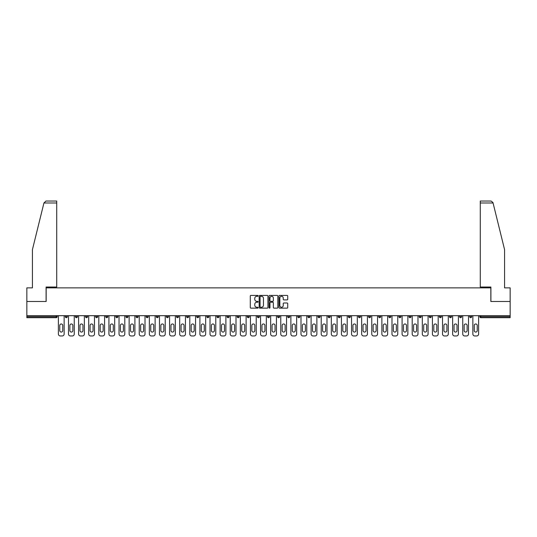 <?xml version="1.0" encoding="UTF-8"?>
<svg xmlns="http://www.w3.org/2000/svg" width="537" height="537" viewBox="0 0 537 537"><rect width="100%" height="100%" fill="white"/><g stroke="black" fill="none" stroke-linecap="round" stroke-linejoin="round"><path stroke-width="0.81" d="M258.129 295.86A0.443 0.443 0 0 0 257.686 295.417L250.927 295.417A0.638 0.638 0 0 0 250.289 296.055L250.289 307.5A0.638 0.638 0 0 0 250.927 308.137L257.686 308.137A0.443 0.443 0 0 0 258.129 307.694A0.443 0.443 0 0 0 257.686 307.245L256.814 307.245A2.034 2.034 0 0 1 254.78 305.211L254.78 304.257A2.034 2.034 0 0 1 256.814 302.224L257.686 302.224A0.443 0.443 0 0 0 258.129 301.774A0.443 0.443 0 0 0 257.686 301.331L256.814 301.331A2.034 2.034 0 0 1 254.78 299.297L254.78 298.344A2.034 2.034 0 0 1 256.814 296.303L257.686 296.303A0.443 0.443 0 0 0 258.129 295.86M287.087 299.901A0.638 0.638 0 0 0 287.725 299.263L287.725 296.055A0.638 0.638 0 0 0 287.087 295.417L279.582 295.417A0.638 0.638 0 0 0 278.945 296.055L278.945 307.5A0.638 0.638 0 0 0 279.582 308.137L287.087 308.137A0.638 0.638 0 0 0 287.725 307.5L287.725 303.62A0.638 0.638 0 0 0 287.087 302.982L283.878 302.982A0.638 0.638 0 0 0 283.241 303.62L283.241 305.546A1.698 1.698 0 0 1 281.542 307.245A1.698 1.698 0 0 1 279.837 305.546L279.837 298.008A1.698 1.698 0 0 1 281.542 296.303A1.698 1.698 0 0 1 283.241 298.008L283.241 299.263A0.638 0.638 0 0 0 283.878 299.901L287.087 299.901M43.933 202.986L45.934 201.039L56.727 201.039L56.727 202.986L43.933 202.986L32.421 249.645L32.421 287.879L26.85 287.879L26.85 301.485L46.162 301.485L46.162 287.879L490.838 287.879L490.838 301.485L510.15 301.485L510.15 315.675L26.85 315.675L26.85 316.716L56.204 316.716L56.204 315.675M26.85 301.485L26.85 315.675M267.943 296.055A0.638 0.638 0 0 0 267.305 295.417L259.801 295.417A0.638 0.638 0 0 0 259.163 296.055L259.163 307.5A0.638 0.638 0 0 0 259.801 308.137L267.305 308.137A0.638 0.638 0 0 0 267.943 307.5L267.943 296.055M269.695 295.417L277.199 295.417A0.638 0.638 0 0 1 277.837 296.055L277.837 307.5A0.638 0.638 0 0 1 277.199 308.137L273.984 308.137A0.638 0.638 0 0 1 273.353 307.5L273.353 302.855A0.638 0.638 0 0 0 272.715 302.224L270.581 302.224A0.638 0.638 0 0 0 269.95 302.855L269.95 307.694A0.443 0.443 0 0 1 269.5 308.137A0.443 0.443 0 0 1 269.057 307.694L269.057 296.055A0.638 0.638 0 0 1 269.695 295.417M57.177 315.675L57.177 316.716A0.973 0.973 0 0 1 56.204 317.682L26.85 317.682L26.85 316.716M510.15 315.675L510.15 317.682L480.796 317.682A0.973 0.973 0 0 1 479.823 316.716L479.823 315.675M65.346 315.675L65.346 316.716L65.346 315.675M56.204 317.682A0.973 0.973 0 0 0 57.177 316.716A0.973 0.973 0 0 1 56.204 317.682L56.204 316.716L57.177 316.716M66.313 317.682A0.973 0.973 0 0 1 65.346 316.716A0.973 0.973 0 0 0 66.313 317.682A0.973 0.973 0 0 0 67.286 316.716L67.286 315.675L67.286 316.716A0.973 0.973 0 0 1 66.313 317.682A0.973 0.973 0 0 1 65.346 316.716L67.286 316.716A0.973 0.973 0 0 1 66.313 317.682M75.455 315.675L75.455 316.716L75.455 315.675M77.395 315.675L77.395 316.716A0.973 0.973 0 0 1 76.422 317.682A0.973 0.973 0 0 1 75.455 316.716A0.973 0.973 0 0 0 76.422 317.682A0.973 0.973 0 0 0 77.395 316.716A0.973 0.973 0 0 1 76.422 317.682A0.973 0.973 0 0 1 75.455 316.716L77.395 316.716M85.564 315.675L85.564 316.716L85.564 315.675M87.504 315.675L87.504 316.716L87.504 315.675M95.673 316.716A0.973 0.973 0 0 0 96.64 317.682A0.973 0.973 0 0 0 97.613 316.716A0.973 0.973 0 0 1 96.64 317.682A0.973 0.973 0 0 0 97.613 316.716L97.613 315.675L97.613 316.716L95.673 316.716A0.973 0.973 0 0 0 96.64 317.682A0.973 0.973 0 0 1 95.673 316.716L95.673 315.675M105.782 315.675L105.782 316.716L105.782 315.675M107.722 315.675L107.722 316.716L107.722 315.675M117.831 315.675L117.831 316.716A0.973 0.973 0 0 1 116.858 317.682A0.973 0.973 0 0 1 115.891 316.716L115.891 315.675M126.974 317.682A0.973 0.973 0 0 0 127.94 316.716L127.94 315.675L127.94 316.716A0.973 0.973 0 0 1 126.974 317.682A0.973 0.973 0 0 1 126 316.716L126 315.675M136.109 315.675L136.109 316.716L136.109 315.675M138.049 315.675L138.049 316.716A0.973 0.973 0 0 1 137.083 317.682A0.973 0.973 0 0 1 136.109 316.716L138.049 316.716A0.973 0.973 0 0 1 137.083 317.682M148.158 315.675L148.158 316.716A0.973 0.973 0 0 1 147.192 317.682A0.973 0.973 0 0 1 146.218 316.716L146.218 315.675M157.301 317.682A0.973 0.973 0 0 0 158.267 316.716L158.267 315.675L158.267 316.716A0.973 0.973 0 0 1 157.301 317.682A0.973 0.973 0 0 1 156.327 316.716L156.327 315.675M168.376 315.675L168.376 316.716A0.973 0.973 0 0 1 167.41 317.682A0.973 0.973 0 0 1 166.436 316.716L166.436 315.675M176.545 315.675L176.545 316.716L176.545 315.675M178.492 315.675L178.492 316.716A0.973 0.973 0 0 1 177.519 317.682A0.973 0.973 0 0 1 176.545 316.716L178.492 316.716A0.973 0.973 0 0 1 177.519 317.682M188.601 315.675L188.601 316.716L186.654 316.716A0.973 0.973 0 0 0 187.628 317.682A0.973 0.973 0 0 1 186.654 316.716L186.654 315.675M197.737 317.682A0.973 0.973 0 0 0 198.71 316.716L198.71 315.675L198.71 316.716A0.973 0.973 0 0 1 197.737 317.682A0.973 0.973 0 0 1 196.764 316.716L196.764 315.675M208.819 315.675L208.819 316.716A0.973 0.973 0 0 1 207.846 317.682A0.973 0.973 0 0 1 206.873 316.716L206.873 315.675M216.982 315.675L216.982 316.716L216.982 315.675M218.928 315.675L218.928 316.716A0.973 0.973 0 0 1 217.955 317.682A0.973 0.973 0 0 1 216.982 316.716L218.928 316.716A0.973 0.973 0 0 1 217.955 317.682M229.037 315.675L229.037 316.716A0.973 0.973 0 0 1 228.064 317.682A0.973 0.973 0 0 1 227.091 316.716L227.091 315.675M237.2 316.716L239.146 316.716A0.973 0.973 0 0 1 238.173 317.682A0.973 0.973 0 0 0 239.146 316.716L239.146 315.675L239.146 316.716A0.973 0.973 0 0 1 238.173 317.682A0.973 0.973 0 0 1 237.2 316.716L237.2 315.675M249.255 315.675L249.255 316.716A0.973 0.973 0 0 1 248.282 317.682A0.973 0.973 0 0 1 247.309 316.716L247.309 315.675M257.418 315.675L257.418 316.716L257.418 315.675M259.364 315.675L259.364 316.716L259.364 315.675M267.527 315.675L267.527 316.716L267.527 315.675M269.473 315.675L269.473 316.716A0.973 0.973 0 0 1 268.5 317.682A0.973 0.973 0 0 1 267.527 316.716L269.473 316.716A0.973 0.973 0 0 1 268.5 317.682M277.636 315.675L277.636 316.716L277.636 315.675M279.582 315.675L279.582 316.716L279.582 315.675M287.745 315.675L287.745 316.716L287.745 315.675M289.691 315.675L289.691 316.716A0.973 0.973 0 0 1 288.718 317.682A0.973 0.973 0 0 1 287.745 316.716A0.973 0.973 0 0 0 288.718 317.682A0.973 0.973 0 0 0 289.691 316.716A0.973 0.973 0 0 1 288.718 317.682A0.973 0.973 0 0 1 287.745 316.716L289.691 316.716M299.8 315.675L299.8 316.716A0.973 0.973 0 0 1 298.827 317.682A0.973 0.973 0 0 1 297.854 316.716L297.854 315.675M309.909 315.675L309.909 316.716L307.963 316.716A0.973 0.973 0 0 0 308.936 317.682A0.973 0.973 0 0 1 307.963 316.716L307.963 315.675M320.018 315.675L320.018 316.716A0.973 0.973 0 0 1 319.045 317.682A0.973 0.973 0 0 1 318.072 316.716L318.072 315.675M328.181 315.675L328.181 316.716L328.181 315.675M330.127 315.675L330.127 316.716A0.973 0.973 0 0 1 329.154 317.682A0.973 0.973 0 0 1 328.181 316.716A0.973 0.973 0 0 0 329.154 317.682A0.973 0.973 0 0 1 328.181 316.716L330.127 316.716A0.973 0.973 0 0 1 329.154 317.682M340.236 315.675L340.236 316.716A0.973 0.973 0 0 1 339.263 317.682A0.973 0.973 0 0 1 338.29 316.716L338.29 315.675M350.346 315.675L350.346 316.716L348.399 316.716A0.973 0.973 0 0 0 349.372 317.682A0.973 0.973 0 0 1 348.399 316.716L348.399 315.675M360.455 315.675L360.455 316.716A0.973 0.973 0 0 1 359.481 317.682A0.973 0.973 0 0 1 358.508 316.716L358.508 315.675M370.564 315.675L370.564 316.716L368.624 316.716A0.973 0.973 0 0 0 369.59 317.682A0.973 0.973 0 0 1 368.624 316.716L368.624 315.675M380.673 315.675L380.673 316.716A0.973 0.973 0 0 1 379.699 317.682A0.973 0.973 0 0 1 378.733 316.716L378.733 315.675M390.782 315.675L390.782 316.716L388.842 316.716A0.973 0.973 0 0 0 389.808 317.682A0.973 0.973 0 0 1 388.842 316.716L388.842 315.675M400.891 315.675L400.891 316.716A0.973 0.973 0 0 1 399.917 317.682A0.973 0.973 0 0 1 398.951 316.716L398.951 315.675M411 315.675L411 316.716L409.06 316.716A0.973 0.973 0 0 0 410.026 317.682A0.973 0.973 0 0 1 409.06 316.716L409.06 315.675M421.109 315.675L421.109 316.716L419.169 316.716A0.973 0.973 0 0 0 420.142 317.682A0.973 0.973 0 0 1 419.169 316.716L419.169 315.675M431.218 315.675L431.218 316.716L429.278 316.716A0.973 0.973 0 0 0 430.251 317.682A0.973 0.973 0 0 1 429.278 316.716L429.278 315.675M441.327 315.675L441.327 316.716A0.973 0.973 0 0 1 440.36 317.682A0.973 0.973 0 0 1 439.387 316.716L439.387 315.675M451.436 315.675L451.436 316.716A0.973 0.973 0 0 1 450.469 317.682A0.973 0.973 0 0 1 449.496 316.716L449.496 315.675M461.545 315.675L461.545 316.716A0.973 0.973 0 0 1 460.578 317.682A0.973 0.973 0 0 1 459.605 316.716L459.605 315.675M471.654 315.675L471.654 316.716L469.714 316.716A0.973 0.973 0 0 0 470.687 317.682A0.973 0.973 0 0 1 469.714 316.716L469.714 315.675M86.531 317.682A0.973 0.973 0 0 1 85.564 316.716A0.973 0.973 0 0 0 86.531 317.682A0.973 0.973 0 0 0 87.504 316.716A0.973 0.973 0 0 1 86.531 317.682A0.973 0.973 0 0 1 85.564 316.716L87.504 316.716A0.973 0.973 0 0 1 86.531 317.682M106.749 317.682A0.973 0.973 0 0 1 105.782 316.716A0.973 0.973 0 0 0 106.749 317.682A0.973 0.973 0 0 0 107.722 316.716A0.973 0.973 0 0 1 106.749 317.682A0.973 0.973 0 0 1 105.782 316.716L107.722 316.716A0.973 0.973 0 0 1 106.749 317.682M187.628 317.682A0.973 0.973 0 0 0 188.601 316.716A0.973 0.973 0 0 1 187.628 317.682A0.973 0.973 0 0 1 186.654 316.716M258.391 317.682A0.973 0.973 0 0 1 257.418 316.716L259.364 316.716A0.973 0.973 0 0 1 258.391 317.682A0.973 0.973 0 0 0 259.364 316.716A0.973 0.973 0 0 1 258.391 317.682M278.609 317.682A0.973 0.973 0 0 1 277.636 316.716A0.973 0.973 0 0 0 278.609 317.682A0.973 0.973 0 0 0 279.582 316.716A0.973 0.973 0 0 1 278.609 317.682A0.973 0.973 0 0 1 277.636 316.716L279.582 316.716M308.936 317.682A0.973 0.973 0 0 0 309.909 316.716A0.973 0.973 0 0 1 308.936 317.682A0.973 0.973 0 0 1 307.963 316.716M349.372 317.682A0.973 0.973 0 0 0 350.346 316.716A0.973 0.973 0 0 1 349.372 317.682A0.973 0.973 0 0 1 348.399 316.716M370.564 316.716A0.973 0.973 0 0 1 369.59 317.682A0.973 0.973 0 0 0 370.564 316.716A0.973 0.973 0 0 1 369.59 317.682A0.973 0.973 0 0 1 368.624 316.716M389.808 317.682A0.973 0.973 0 0 0 390.782 316.716A0.973 0.973 0 0 1 389.808 317.682A0.973 0.973 0 0 1 388.842 316.716M399.917 317.682A0.973 0.973 0 0 0 400.891 316.716A0.973 0.973 0 0 1 399.917 317.682M410.026 317.682A0.973 0.973 0 0 0 411 316.716A0.973 0.973 0 0 1 410.026 317.682A0.973 0.973 0 0 1 409.06 316.716M420.142 317.682A0.973 0.973 0 0 0 421.109 316.716A0.973 0.973 0 0 1 420.142 317.682A0.973 0.973 0 0 1 419.169 316.716M430.251 317.682A0.973 0.973 0 0 0 431.218 316.716A0.973 0.973 0 0 1 430.251 317.682A0.973 0.973 0 0 1 429.278 316.716M460.578 317.682A0.973 0.973 0 0 0 461.545 316.716A0.973 0.973 0 0 1 460.578 317.682M471.654 316.716A0.973 0.973 0 0 1 470.687 317.682A0.973 0.973 0 0 0 471.654 316.716A0.973 0.973 0 0 1 470.687 317.682A0.973 0.973 0 0 1 469.714 316.716M260.499 296.303A0.443 0.443 0 0 0 260.056 296.753L260.056 306.802A0.443 0.443 0 0 0 260.499 307.245L261.425 307.245A2.034 2.034 0 0 0 263.459 305.211L263.459 298.344A2.034 2.034 0 0 0 261.425 296.303L260.499 296.303M273.353 298.042A1.698 1.698 0 0 0 271.648 296.337A1.698 1.698 0 0 0 269.95 298.042L269.95 300.693A0.638 0.638 0 0 0 270.581 301.331L272.715 301.331A0.638 0.638 0 0 0 273.353 300.693L273.353 298.042M62.748 325.462A1.49 1.49 0 0 0 61.258 323.972A1.49 1.49 0 0 0 59.768 325.462A1.49 1.49 0 0 1 61.258 323.972A1.49 1.49 0 0 1 62.748 325.462L62.748 330.584A1.49 1.49 0 0 1 61.258 332.074A1.49 1.49 0 0 1 59.768 330.584A1.49 1.49 0 0 0 61.258 332.074A1.49 1.49 0 0 0 62.748 330.584M58.379 315.675L58.379 334.014L58.379 315.675M60.319 335.961L62.198 335.961L60.319 335.961A1.947 1.947 0 0 1 58.379 334.014M64.145 315.675L64.145 334.014L64.145 315.675M59.768 330.584L59.768 325.462M62.198 335.961A1.947 1.947 0 0 0 64.145 334.014M46.095 301.485L46.095 287.033L56.727 287.033L56.727 202.986M510.15 301.485L510.15 287.879L504.579 287.879L504.579 249.645L492.953 202.516L491.066 201.039L480.273 201.039L491.066 201.039M490.905 301.485L490.905 287.033L480.273 287.033L480.273 201.039M72.857 325.462A1.49 1.49 0 0 0 71.367 323.972A1.49 1.49 0 0 0 69.877 325.462A1.49 1.49 0 0 1 71.367 323.972A1.49 1.49 0 0 1 72.857 325.462L72.857 330.584A1.49 1.49 0 0 1 71.367 332.074A1.49 1.49 0 0 1 69.877 330.584A1.49 1.49 0 0 0 71.367 332.074A1.49 1.49 0 0 0 72.857 330.584M68.488 315.675L68.488 334.014L68.488 315.675M70.428 335.961L72.307 335.961L70.428 335.961A1.947 1.947 0 0 1 68.488 334.014M74.254 315.675L74.254 334.014L74.254 315.675M82.966 325.462A1.49 1.49 0 0 0 81.476 323.972A1.49 1.49 0 0 0 79.986 325.462A1.49 1.49 0 0 1 81.476 323.972A1.49 1.49 0 0 1 82.966 325.462L82.966 330.584A1.49 1.49 0 0 1 81.476 332.074A1.49 1.49 0 0 1 79.986 330.584A1.49 1.49 0 0 0 81.476 332.074A1.49 1.49 0 0 0 82.966 330.584M78.597 315.675L78.597 334.014L78.597 315.675M80.537 335.961L82.416 335.961L80.537 335.961A1.947 1.947 0 0 1 78.597 334.014M84.363 315.675L84.363 334.014L84.363 315.675M93.076 325.462A1.49 1.49 0 0 0 91.585 323.972A1.49 1.49 0 0 0 90.095 325.462A1.49 1.49 0 0 1 91.585 323.972A1.49 1.49 0 0 1 93.076 325.462L93.076 330.584A1.49 1.49 0 0 1 91.585 332.074A1.49 1.49 0 0 1 90.095 330.584A1.49 1.49 0 0 0 91.585 332.074A1.49 1.49 0 0 0 93.076 330.584M88.706 315.675L88.706 334.014L88.706 315.675M90.646 335.961L92.525 335.961L90.646 335.961A1.947 1.947 0 0 1 88.706 334.014M94.472 315.675L94.472 334.014L94.472 315.675M103.185 325.462A1.49 1.49 0 0 0 101.694 323.972A1.49 1.49 0 0 0 100.204 325.462A1.49 1.49 0 0 1 101.694 323.972A1.49 1.49 0 0 1 103.185 325.462L103.185 330.584A1.49 1.49 0 0 1 101.694 332.074A1.49 1.49 0 0 1 100.204 330.584A1.49 1.49 0 0 0 101.694 332.074A1.49 1.49 0 0 0 103.185 330.584M98.815 315.675L98.815 334.014L98.815 315.675M100.755 335.961L102.634 335.961L100.755 335.961A1.947 1.947 0 0 1 98.815 334.014M104.581 315.675L104.581 334.014L104.581 315.675M113.3 325.462A1.49 1.49 0 0 0 111.803 323.972A1.49 1.49 0 0 0 110.313 325.462A1.49 1.49 0 0 1 111.803 323.972A1.49 1.49 0 0 1 113.3 325.462L113.3 330.584A1.49 1.49 0 0 1 111.803 332.074A1.49 1.49 0 0 1 110.313 330.584A1.49 1.49 0 0 0 111.803 332.074A1.49 1.49 0 0 0 113.3 330.584M108.924 315.675L108.924 334.014L108.924 315.675M110.864 335.961L112.743 335.961L110.864 335.961A1.947 1.947 0 0 1 108.924 334.014M114.69 315.675L114.69 334.014L114.69 315.675M69.877 330.584L69.877 325.462M72.307 335.961A1.947 1.947 0 0 0 74.254 334.014M79.986 330.584L79.986 325.462M82.416 335.961A1.947 1.947 0 0 0 84.363 334.014M90.095 330.584L90.095 325.462M92.525 335.961A1.947 1.947 0 0 0 94.472 334.014M100.204 330.584L100.204 325.462M102.634 335.961A1.947 1.947 0 0 0 104.581 334.014M110.313 330.584L110.313 325.462M112.743 335.961A1.947 1.947 0 0 0 114.69 334.014M123.409 325.462A1.49 1.49 0 0 0 121.919 323.972A1.49 1.49 0 0 0 120.422 325.462A1.49 1.49 0 0 1 121.919 323.972A1.49 1.49 0 0 1 123.409 325.462L123.409 330.584A1.49 1.49 0 0 1 121.919 332.074A1.49 1.49 0 0 1 120.422 330.584A1.49 1.49 0 0 0 121.919 332.074A1.49 1.49 0 0 0 123.409 330.584M119.033 315.675L119.033 334.014L119.033 315.675M120.979 335.961L122.852 335.961L120.979 335.961A1.947 1.947 0 0 1 119.033 334.014M124.799 315.675L124.799 334.014L124.799 315.675M120.422 330.584L120.422 325.462M122.852 335.961A1.947 1.947 0 0 0 124.799 334.014M133.518 325.462A1.49 1.49 0 0 0 132.028 323.972A1.49 1.49 0 0 0 130.538 325.462A1.49 1.49 0 0 1 132.028 323.972A1.49 1.49 0 0 1 133.518 325.462L133.518 330.584A1.49 1.49 0 0 1 132.028 332.074A1.49 1.49 0 0 1 130.538 330.584A1.49 1.49 0 0 0 132.028 332.074A1.49 1.49 0 0 0 133.518 330.584M129.142 315.675L129.142 334.014L129.142 315.675M131.088 335.961L132.968 335.961L131.088 335.961A1.947 1.947 0 0 1 129.142 334.014M134.908 315.675L134.908 334.014L134.908 315.675M130.538 330.584L130.538 325.462M132.968 335.961A1.947 1.947 0 0 0 134.908 334.014M143.627 325.462A1.49 1.49 0 0 0 142.137 323.972A1.49 1.49 0 0 0 140.647 325.462A1.49 1.49 0 0 1 142.137 323.972A1.49 1.49 0 0 1 143.627 325.462L143.627 330.584A1.49 1.49 0 0 1 142.137 332.074A1.49 1.49 0 0 1 140.647 330.584A1.49 1.49 0 0 0 142.137 332.074A1.49 1.49 0 0 0 143.627 330.584M139.251 315.675L139.251 334.014L139.251 315.675M141.197 335.961L143.077 335.961L141.197 335.961A1.947 1.947 0 0 1 139.251 334.014M145.017 315.675L145.017 334.014L145.017 315.675M140.647 330.584L140.647 325.462M143.077 335.961A1.947 1.947 0 0 0 145.017 334.014M153.736 325.462A1.49 1.49 0 0 0 152.246 323.972A1.49 1.49 0 0 0 150.756 325.462A1.49 1.49 0 0 1 152.246 323.972A1.49 1.49 0 0 1 153.736 325.462L153.736 330.584A1.49 1.49 0 0 1 152.246 332.074A1.49 1.49 0 0 1 150.756 330.584A1.49 1.49 0 0 0 152.246 332.074A1.49 1.49 0 0 0 153.736 330.584M149.36 315.675L149.36 334.014L149.36 315.675M151.306 335.961L153.186 335.961L151.306 335.961A1.947 1.947 0 0 1 149.36 334.014M155.126 315.675L155.126 334.014L155.126 315.675M150.756 330.584L150.756 325.462M153.186 335.961A1.947 1.947 0 0 0 155.126 334.014M163.845 325.462A1.49 1.49 0 0 0 162.355 323.972A1.49 1.49 0 0 0 160.865 325.462A1.49 1.49 0 0 1 162.355 323.972A1.49 1.49 0 0 1 163.845 325.462L163.845 330.584A1.49 1.49 0 0 1 162.355 332.074A1.49 1.49 0 0 1 160.865 330.584A1.49 1.49 0 0 0 162.355 332.074A1.49 1.49 0 0 0 163.845 330.584M159.469 315.675L159.469 334.014L159.469 315.675M161.415 335.961L163.295 335.961L161.415 335.961A1.947 1.947 0 0 1 159.469 334.014M165.235 315.675L165.235 334.014L165.235 315.675M160.865 330.584L160.865 325.462M163.295 335.961A1.947 1.947 0 0 0 165.235 334.014M173.954 325.462A1.49 1.49 0 0 0 172.464 323.972A1.49 1.49 0 0 0 170.974 325.462A1.49 1.49 0 0 1 172.464 323.972A1.49 1.49 0 0 1 173.954 325.462L173.954 330.584A1.49 1.49 0 0 1 172.464 332.074A1.49 1.49 0 0 1 170.974 330.584A1.49 1.49 0 0 0 172.464 332.074A1.49 1.49 0 0 0 173.954 330.584M169.578 315.675L169.578 334.014L169.578 315.675M171.525 335.961L173.404 335.961L171.525 335.961A1.947 1.947 0 0 1 169.578 334.014M175.344 315.675L175.344 334.014L175.344 315.675M170.974 330.584L170.974 325.462M173.404 335.961A1.947 1.947 0 0 0 175.344 334.014M184.063 325.462A1.49 1.49 0 0 0 182.573 323.972A1.49 1.49 0 0 0 181.083 325.462A1.49 1.49 0 0 1 182.573 323.972A1.49 1.49 0 0 1 184.063 325.462L184.063 330.584A1.49 1.49 0 0 1 182.573 332.074A1.49 1.49 0 0 1 181.083 330.584A1.49 1.49 0 0 0 182.573 332.074A1.49 1.49 0 0 0 184.063 330.584M179.687 315.675L179.687 334.014L179.687 315.675M181.634 335.961L183.513 335.961L181.634 335.961A1.947 1.947 0 0 1 179.687 334.014M185.453 315.675L185.453 334.014L185.453 315.675M181.083 330.584L181.083 325.462M183.513 335.961A1.947 1.947 0 0 0 185.453 334.014M194.172 325.462A1.49 1.49 0 0 0 192.682 323.972A1.49 1.49 0 0 0 191.192 325.462A1.49 1.49 0 0 1 192.682 323.972A1.49 1.49 0 0 1 194.172 325.462L194.172 330.584A1.49 1.49 0 0 1 192.682 332.074A1.49 1.49 0 0 1 191.192 330.584A1.49 1.49 0 0 0 192.682 332.074A1.49 1.49 0 0 0 194.172 330.584M189.796 315.675L189.796 334.014L189.796 315.675M191.743 335.961L193.622 335.961L191.743 335.961A1.947 1.947 0 0 1 189.796 334.014M195.562 315.675L195.562 334.014L195.562 315.675M191.192 330.584L191.192 325.462M193.622 335.961A1.947 1.947 0 0 0 195.562 334.014M204.282 325.462A1.49 1.49 0 0 0 202.791 323.972A1.49 1.49 0 0 0 201.301 325.462A1.49 1.49 0 0 1 202.791 323.972A1.49 1.49 0 0 1 204.282 325.462L204.282 330.584A1.49 1.49 0 0 1 202.791 332.074A1.49 1.49 0 0 1 201.301 330.584A1.49 1.49 0 0 0 202.791 332.074A1.49 1.49 0 0 0 204.282 330.584M199.905 315.675L199.905 334.014L199.905 315.675M201.852 335.961L203.731 335.961L201.852 335.961A1.947 1.947 0 0 1 199.905 334.014M205.671 315.675L205.671 334.014L205.671 315.675M201.301 330.584L201.301 325.462M203.731 335.961A1.947 1.947 0 0 0 205.671 334.014M214.391 325.462A1.49 1.49 0 0 0 212.9 323.972A1.49 1.49 0 0 0 211.41 325.462A1.49 1.49 0 0 1 212.9 323.972A1.49 1.49 0 0 1 214.391 325.462L214.391 330.584A1.49 1.49 0 0 1 212.9 332.074A1.49 1.49 0 0 1 211.41 330.584A1.49 1.49 0 0 0 212.9 332.074A1.49 1.49 0 0 0 214.391 330.584M210.014 315.675L210.014 334.014L210.014 315.675M211.961 335.961L213.84 335.961L211.961 335.961A1.947 1.947 0 0 1 210.014 334.014M215.78 315.675L215.78 334.014L215.78 315.675M211.41 330.584L211.41 325.462M213.84 335.961A1.947 1.947 0 0 0 215.78 334.014M224.5 325.462A1.49 1.49 0 0 0 223.009 323.972A1.49 1.49 0 0 0 221.519 325.462A1.49 1.49 0 0 1 223.009 323.972A1.49 1.49 0 0 1 224.5 325.462L224.5 330.584A1.49 1.49 0 0 1 223.009 332.074A1.49 1.49 0 0 1 221.519 330.584A1.49 1.49 0 0 0 223.009 332.074A1.49 1.49 0 0 0 224.5 330.584M220.123 315.675L220.123 334.014L220.123 315.675M222.07 335.961L223.949 335.961L222.07 335.961A1.947 1.947 0 0 1 220.123 334.014M225.889 315.675L225.889 334.014L225.889 315.675M221.519 330.584L221.519 325.462M223.949 335.961A1.947 1.947 0 0 0 225.889 334.014M234.609 325.462A1.49 1.49 0 0 0 233.118 323.972A1.49 1.49 0 0 0 231.628 325.462A1.49 1.49 0 0 1 233.118 323.972A1.49 1.49 0 0 1 234.609 325.462L234.609 330.584A1.49 1.49 0 0 1 233.118 332.074A1.49 1.49 0 0 1 231.628 330.584A1.49 1.49 0 0 0 233.118 332.074A1.49 1.49 0 0 0 234.609 330.584M230.232 315.675L230.232 334.014L230.232 315.675M232.179 335.961L234.058 335.961L232.179 335.961A1.947 1.947 0 0 1 230.232 334.014M235.998 315.675L235.998 334.014L235.998 315.675M231.628 330.584L231.628 325.462M234.058 335.961A1.947 1.947 0 0 0 235.998 334.014M244.718 325.462A1.49 1.49 0 0 0 243.227 323.972A1.49 1.49 0 0 0 241.737 325.462A1.49 1.49 0 0 1 243.227 323.972A1.49 1.49 0 0 1 244.718 325.462L244.718 330.584A1.49 1.49 0 0 1 243.227 332.074A1.49 1.49 0 0 1 241.737 330.584A1.49 1.49 0 0 0 243.227 332.074A1.49 1.49 0 0 0 244.718 330.584M240.341 315.675L240.341 334.014L240.341 315.675M242.288 335.961L244.167 335.961L242.288 335.961A1.947 1.947 0 0 1 240.341 334.014M246.114 315.675L246.114 334.014L246.114 315.675M254.827 325.462A1.49 1.49 0 0 0 253.336 323.972A1.49 1.49 0 0 0 251.846 325.462A1.49 1.49 0 0 1 253.336 323.972A1.49 1.49 0 0 1 254.827 325.462L254.827 330.584A1.49 1.49 0 0 1 253.336 332.074A1.49 1.49 0 0 1 251.846 330.584A1.49 1.49 0 0 0 253.336 332.074A1.49 1.49 0 0 0 254.827 330.584M250.45 315.675L250.45 334.014L250.45 315.675M252.397 335.961L254.276 335.961L252.397 335.961A1.947 1.947 0 0 1 250.45 334.014M256.223 315.675L256.223 334.014L256.223 315.675M264.936 325.462A1.49 1.49 0 0 0 263.445 323.972A1.49 1.49 0 0 0 261.955 325.462A1.49 1.49 0 0 1 263.445 323.972A1.49 1.49 0 0 1 264.936 325.462L264.936 330.584A1.49 1.49 0 0 1 263.445 332.074A1.49 1.49 0 0 1 261.955 330.584A1.49 1.49 0 0 0 263.445 332.074A1.49 1.49 0 0 0 264.936 330.584M260.559 315.675L260.559 334.014L260.559 315.675M262.506 335.961L264.385 335.961L262.506 335.961A1.947 1.947 0 0 1 260.559 334.014M266.332 315.675L266.332 334.014L266.332 315.675M275.045 325.462A1.49 1.49 0 0 0 273.555 323.972A1.49 1.49 0 0 0 272.064 325.462A1.49 1.49 0 0 1 273.555 323.972A1.49 1.49 0 0 1 275.045 325.462L275.045 330.584A1.49 1.49 0 0 1 273.555 332.074A1.49 1.49 0 0 1 272.064 330.584A1.49 1.49 0 0 0 273.555 332.074A1.49 1.49 0 0 0 275.045 330.584M270.668 315.675L270.668 334.014L270.668 315.675M272.615 335.961L274.494 335.961L272.615 335.961A1.947 1.947 0 0 1 270.668 334.014M276.441 315.675L276.441 334.014L276.441 315.675M285.154 325.462A1.49 1.49 0 0 0 283.664 323.972A1.49 1.49 0 0 0 282.173 325.462A1.49 1.49 0 0 1 283.664 323.972A1.49 1.49 0 0 1 285.154 325.462L285.154 330.584A1.49 1.49 0 0 1 283.664 332.074A1.49 1.49 0 0 1 282.173 330.584A1.49 1.49 0 0 0 283.664 332.074A1.49 1.49 0 0 0 285.154 330.584M280.777 315.675L280.777 334.014L280.777 315.675M282.724 335.961L284.603 335.961L282.724 335.961A1.947 1.947 0 0 1 280.777 334.014M286.55 315.675L286.55 334.014L286.55 315.675M295.263 325.462A1.49 1.49 0 0 0 293.773 323.972A1.49 1.49 0 0 0 292.282 325.462A1.49 1.49 0 0 1 293.773 323.972A1.49 1.49 0 0 1 295.263 325.462L295.263 330.584A1.49 1.49 0 0 1 293.773 332.074A1.49 1.49 0 0 1 292.282 330.584A1.49 1.49 0 0 0 293.773 332.074A1.49 1.49 0 0 0 295.263 330.584M290.886 315.675L290.886 334.014L290.886 315.675M292.833 335.961L294.712 335.961L292.833 335.961A1.947 1.947 0 0 1 290.886 334.014M296.659 315.675L296.659 334.014L296.659 315.675M305.372 325.462A1.49 1.49 0 0 0 303.882 323.972A1.49 1.49 0 0 0 302.391 325.462A1.49 1.49 0 0 1 303.882 323.972A1.49 1.49 0 0 1 305.372 325.462L305.372 330.584A1.49 1.49 0 0 1 303.882 332.074A1.49 1.49 0 0 1 302.391 330.584A1.49 1.49 0 0 0 303.882 332.074A1.49 1.49 0 0 0 305.372 330.584M301.002 315.675L301.002 334.014L301.002 315.675M302.942 335.961L304.821 335.961L302.942 335.961A1.947 1.947 0 0 1 301.002 334.014M306.768 315.675L306.768 334.014L306.768 315.675M315.481 325.462A1.49 1.49 0 0 0 313.991 323.972A1.49 1.49 0 0 0 312.5 325.462A1.49 1.49 0 0 1 313.991 323.972A1.49 1.49 0 0 1 315.481 325.462L315.481 330.584A1.49 1.49 0 0 1 313.991 332.074A1.49 1.49 0 0 1 312.5 330.584A1.49 1.49 0 0 0 313.991 332.074A1.49 1.49 0 0 0 315.481 330.584M311.111 315.675L311.111 334.014L311.111 315.675M313.051 335.961L314.93 335.961L313.051 335.961A1.947 1.947 0 0 1 311.111 334.014M316.877 315.675L316.877 334.014L316.877 315.675M325.59 325.462A1.49 1.49 0 0 0 324.1 323.972A1.49 1.49 0 0 0 322.609 325.462A1.49 1.49 0 0 1 324.1 323.972A1.49 1.49 0 0 1 325.59 325.462L325.59 330.584A1.49 1.49 0 0 1 324.1 332.074A1.49 1.49 0 0 1 322.609 330.584A1.49 1.49 0 0 0 324.1 332.074A1.49 1.49 0 0 0 325.59 330.584M321.22 315.675L321.22 334.014L321.22 315.675M323.16 335.961L325.039 335.961L323.16 335.961A1.947 1.947 0 0 1 321.22 334.014M326.986 315.675L326.986 334.014L326.986 315.675M335.699 325.462A1.49 1.49 0 0 0 334.209 323.972A1.49 1.49 0 0 0 332.718 325.462A1.49 1.49 0 0 1 334.209 323.972A1.49 1.49 0 0 1 335.699 325.462L335.699 330.584A1.49 1.49 0 0 1 334.209 332.074A1.49 1.49 0 0 1 332.718 330.584A1.49 1.49 0 0 0 334.209 332.074A1.49 1.49 0 0 0 335.699 330.584M331.329 315.675L331.329 334.014L331.329 315.675M333.269 335.961L335.148 335.961L333.269 335.961A1.947 1.947 0 0 1 331.329 334.014M337.095 315.675L337.095 334.014L337.095 315.675M345.808 325.462A1.49 1.49 0 0 0 344.318 323.972A1.49 1.49 0 0 0 342.828 325.462A1.49 1.49 0 0 1 344.318 323.972A1.49 1.49 0 0 1 345.808 325.462L345.808 330.584A1.49 1.49 0 0 1 344.318 332.074A1.49 1.49 0 0 1 342.828 330.584A1.49 1.49 0 0 0 344.318 332.074A1.49 1.49 0 0 0 345.808 330.584M341.438 315.675L341.438 334.014L341.438 315.675M343.378 335.961L345.257 335.961L343.378 335.961A1.947 1.947 0 0 1 341.438 334.014M347.204 315.675L347.204 334.014L347.204 315.675M355.917 325.462A1.49 1.49 0 0 0 354.427 323.972A1.49 1.49 0 0 0 352.937 325.462A1.49 1.49 0 0 1 354.427 323.972A1.49 1.49 0 0 1 355.917 325.462L355.917 330.584A1.49 1.49 0 0 1 354.427 332.074A1.49 1.49 0 0 1 352.937 330.584A1.49 1.49 0 0 0 354.427 332.074A1.49 1.49 0 0 0 355.917 330.584M351.547 315.675L351.547 334.014L351.547 315.675M353.487 335.961L355.366 335.961L353.487 335.961A1.947 1.947 0 0 1 351.547 334.014M357.313 315.675L357.313 334.014L357.313 315.675M366.026 325.462A1.49 1.49 0 0 0 364.536 323.972A1.49 1.49 0 0 0 363.046 325.462A1.49 1.49 0 0 1 364.536 323.972A1.49 1.49 0 0 1 366.026 325.462L366.026 330.584A1.49 1.49 0 0 1 364.536 332.074A1.49 1.49 0 0 1 363.046 330.584A1.49 1.49 0 0 0 364.536 332.074A1.49 1.49 0 0 0 366.026 330.584M361.656 315.675L361.656 334.014L361.656 315.675M363.596 335.961L365.475 335.961L363.596 335.961A1.947 1.947 0 0 1 361.656 334.014M367.422 315.675L367.422 334.014L367.422 315.675M376.135 325.462A1.49 1.49 0 0 0 374.645 323.972A1.49 1.49 0 0 0 373.155 325.462A1.49 1.49 0 0 1 374.645 323.972A1.49 1.49 0 0 1 376.135 325.462L376.135 330.584A1.49 1.49 0 0 1 374.645 332.074A1.49 1.49 0 0 1 373.155 330.584A1.49 1.49 0 0 0 374.645 332.074A1.49 1.49 0 0 0 376.135 330.584M371.765 315.675L371.765 334.014L371.765 315.675M373.705 335.961L375.585 335.961L373.705 335.961A1.947 1.947 0 0 1 371.765 334.014M377.531 315.675L377.531 334.014L377.531 315.675M386.244 325.462A1.49 1.49 0 0 0 384.754 323.972A1.49 1.49 0 0 0 383.264 325.462A1.49 1.49 0 0 1 384.754 323.972A1.49 1.49 0 0 1 386.244 325.462L386.244 330.584A1.49 1.49 0 0 1 384.754 332.074A1.49 1.49 0 0 1 383.264 330.584A1.49 1.49 0 0 0 384.754 332.074A1.49 1.49 0 0 0 386.244 330.584M381.874 315.675L381.874 334.014L381.874 315.675M383.814 335.961L385.694 335.961L383.814 335.961A1.947 1.947 0 0 1 381.874 334.014M387.64 315.675L387.64 334.014L387.64 315.675M396.353 325.462A1.49 1.49 0 0 0 394.863 323.972A1.49 1.49 0 0 0 393.373 325.462A1.49 1.49 0 0 1 394.863 323.972A1.49 1.49 0 0 1 396.353 325.462L396.353 330.584A1.49 1.49 0 0 1 394.863 332.074A1.49 1.49 0 0 1 393.373 330.584A1.49 1.49 0 0 0 394.863 332.074A1.49 1.49 0 0 0 396.353 330.584M391.983 315.675L391.983 334.014L391.983 315.675M393.923 335.961L395.803 335.961L393.923 335.961A1.947 1.947 0 0 1 391.983 334.014M397.749 315.675L397.749 334.014L397.749 315.675M406.462 325.462A1.49 1.49 0 0 0 404.972 323.972A1.49 1.49 0 0 0 403.482 325.462A1.49 1.49 0 0 1 404.972 323.972A1.49 1.49 0 0 1 406.462 325.462L406.462 330.584A1.49 1.49 0 0 1 404.972 332.074A1.49 1.49 0 0 1 403.482 330.584A1.49 1.49 0 0 0 404.972 332.074A1.49 1.49 0 0 0 406.462 330.584M402.092 315.675L402.092 334.014L402.092 315.675M404.032 335.961L405.912 335.961L404.032 335.961A1.947 1.947 0 0 1 402.092 334.014M407.858 315.675L407.858 334.014L407.858 315.675M416.578 325.462A1.49 1.49 0 0 0 415.081 323.972A1.49 1.49 0 0 0 413.591 325.462A1.49 1.49 0 0 1 415.081 323.972A1.49 1.49 0 0 1 416.578 325.462L416.578 330.584A1.49 1.49 0 0 1 415.081 332.074A1.49 1.49 0 0 1 413.591 330.584A1.49 1.49 0 0 0 415.081 332.074A1.49 1.49 0 0 0 416.578 330.584M412.201 315.675L412.201 334.014L412.201 315.675M414.148 335.961L416.021 335.961L414.148 335.961A1.947 1.947 0 0 1 412.201 334.014M417.967 315.675L417.967 334.014L417.967 315.675M426.687 325.462A1.49 1.49 0 0 0 425.197 323.972A1.49 1.49 0 0 0 423.7 325.462A1.49 1.49 0 0 1 425.197 323.972A1.49 1.49 0 0 1 426.687 325.462L426.687 330.584A1.49 1.49 0 0 1 425.197 332.074A1.49 1.49 0 0 1 423.7 330.584A1.49 1.49 0 0 0 425.197 332.074A1.49 1.49 0 0 0 426.687 330.584M422.31 315.675L422.31 334.014L422.31 315.675M424.257 335.961L426.136 335.961L424.257 335.961A1.947 1.947 0 0 1 422.31 334.014M428.076 315.675L428.076 334.014L428.076 315.675M436.796 325.462A1.49 1.49 0 0 0 435.306 323.972A1.49 1.49 0 0 0 433.815 325.462A1.49 1.49 0 0 1 435.306 323.972A1.49 1.49 0 0 1 436.796 325.462L436.796 330.584A1.49 1.49 0 0 1 435.306 332.074A1.49 1.49 0 0 1 433.815 330.584A1.49 1.49 0 0 0 435.306 332.074A1.49 1.49 0 0 0 436.796 330.584M432.419 315.675L432.419 334.014L432.419 315.675M434.366 335.961L436.245 335.961L434.366 335.961A1.947 1.947 0 0 1 432.419 334.014M438.185 315.675L438.185 334.014L438.185 315.675M446.905 325.462A1.49 1.49 0 0 0 445.415 323.972A1.49 1.49 0 0 0 443.924 325.462A1.49 1.49 0 0 1 445.415 323.972A1.49 1.49 0 0 1 446.905 325.462L446.905 330.584A1.49 1.49 0 0 1 445.415 332.074A1.49 1.49 0 0 1 443.924 330.584A1.49 1.49 0 0 0 445.415 332.074A1.49 1.49 0 0 0 446.905 330.584M442.528 315.675L442.528 334.014L442.528 315.675M444.475 335.961L446.354 335.961L444.475 335.961A1.947 1.947 0 0 1 442.528 334.014M448.294 315.675L448.294 334.014L448.294 315.675M457.014 325.462A1.49 1.49 0 0 0 455.524 323.972A1.49 1.49 0 0 0 454.034 325.462A1.49 1.49 0 0 1 455.524 323.972A1.49 1.49 0 0 1 457.014 325.462L457.014 330.584A1.49 1.49 0 0 1 455.524 332.074A1.49 1.49 0 0 1 454.034 330.584A1.49 1.49 0 0 0 455.524 332.074A1.49 1.49 0 0 0 457.014 330.584M452.637 315.675L452.637 334.014L452.637 315.675M454.584 335.961L456.463 335.961L454.584 335.961A1.947 1.947 0 0 1 452.637 334.014M458.403 315.675L458.403 334.014L458.403 315.675M467.123 325.462A1.49 1.49 0 0 0 465.633 323.972A1.49 1.49 0 0 0 464.143 325.462A1.49 1.49 0 0 1 465.633 323.972A1.49 1.49 0 0 1 467.123 325.462L467.123 330.584A1.49 1.49 0 0 1 465.633 332.074A1.49 1.49 0 0 1 464.143 330.584A1.49 1.49 0 0 0 465.633 332.074A1.49 1.49 0 0 0 467.123 330.584M462.746 315.675L462.746 334.014L462.746 315.675M464.693 335.961L466.572 335.961L464.693 335.961A1.947 1.947 0 0 1 462.746 334.014M468.512 315.675L468.512 334.014L468.512 315.675M241.737 330.584L241.737 325.462M244.167 335.961A1.947 1.947 0 0 0 246.114 334.014M251.846 330.584L251.846 325.462M254.276 335.961A1.947 1.947 0 0 0 256.223 334.014M261.955 330.584L261.955 325.462M264.385 335.961A1.947 1.947 0 0 0 266.332 334.014M272.064 330.584L272.064 325.462M274.494 335.961A1.947 1.947 0 0 0 276.441 334.014M282.173 330.584L282.173 325.462M284.603 335.961A1.947 1.947 0 0 0 286.55 334.014M292.282 330.584L292.282 325.462M294.712 335.961A1.947 1.947 0 0 0 296.659 334.014M302.391 330.584L302.391 325.462M304.821 335.961A1.947 1.947 0 0 0 306.768 334.014M312.5 330.584L312.5 325.462M314.93 335.961A1.947 1.947 0 0 0 316.877 334.014M322.609 330.584L322.609 325.462M325.039 335.961A1.947 1.947 0 0 0 326.986 334.014M332.718 330.584L332.718 325.462M335.148 335.961A1.947 1.947 0 0 0 337.095 334.014M342.828 330.584L342.828 325.462M345.257 335.961A1.947 1.947 0 0 0 347.204 334.014M352.937 330.584L352.937 325.462M355.366 335.961A1.947 1.947 0 0 0 357.313 334.014M363.046 330.584L363.046 325.462M365.475 335.961A1.947 1.947 0 0 0 367.422 334.014M373.155 330.584L373.155 325.462M375.585 335.961A1.947 1.947 0 0 0 377.531 334.014M383.264 330.584L383.264 325.462M385.694 335.961A1.947 1.947 0 0 0 387.64 334.014M393.373 330.584L393.373 325.462M395.803 335.961A1.947 1.947 0 0 0 397.749 334.014M403.482 330.584L403.482 325.462M405.912 335.961A1.947 1.947 0 0 0 407.858 334.014M413.591 330.584L413.591 325.462M416.021 335.961A1.947 1.947 0 0 0 417.967 334.014M423.7 330.584L423.7 325.462M426.136 335.961A1.947 1.947 0 0 0 428.076 334.014M433.815 330.584L433.815 325.462M436.245 335.961A1.947 1.947 0 0 0 438.185 334.014M443.924 330.584L443.924 325.462M446.354 335.961A1.947 1.947 0 0 0 448.294 334.014M454.034 330.584L454.034 325.462M456.463 335.961A1.947 1.947 0 0 0 458.403 334.014M464.143 330.584L464.143 325.462M466.572 335.961A1.947 1.947 0 0 0 468.512 334.014M477.232 325.462A1.49 1.49 0 0 0 475.742 323.972A1.49 1.49 0 0 0 474.252 325.462A1.49 1.49 0 0 1 475.742 323.972A1.49 1.49 0 0 1 477.232 325.462L477.232 330.584A1.49 1.49 0 0 1 475.742 332.074A1.49 1.49 0 0 1 474.252 330.584A1.49 1.49 0 0 0 475.742 332.074A1.49 1.49 0 0 0 477.232 330.584M472.855 315.675L472.855 334.014L472.855 315.675M474.802 335.961L476.681 335.961L474.802 335.961A1.947 1.947 0 0 1 472.855 334.014M478.621 315.675L478.621 334.014L478.621 315.675M474.252 330.584L474.252 325.462M476.681 335.961A1.947 1.947 0 0 0 478.621 334.014M480.796 315.675L480.796 316.716L510.15 316.716M479.823 316.716L480.796 316.716L480.796 317.682M116.858 317.682A0.973 0.973 0 0 0 117.831 316.716L115.891 316.716M127.94 316.716L126 316.716M147.192 317.682A0.973 0.973 0 0 0 148.158 316.716L146.218 316.716M158.267 316.716L156.327 316.716M167.41 317.682A0.973 0.973 0 0 0 168.376 316.716L166.436 316.716M198.71 316.716L196.764 316.716M207.846 317.682A0.973 0.973 0 0 0 208.819 316.716L206.873 316.716M228.064 317.682A0.973 0.973 0 0 0 229.037 316.716L227.091 316.716M248.282 317.682A0.973 0.973 0 0 0 249.255 316.716L247.309 316.716M298.827 317.682A0.973 0.973 0 0 0 299.8 316.716L297.854 316.716M319.045 317.682A0.973 0.973 0 0 0 320.018 316.716L318.072 316.716M339.263 317.682A0.973 0.973 0 0 0 340.236 316.716L338.29 316.716M359.481 317.682A0.973 0.973 0 0 0 360.455 316.716L358.508 316.716M379.699 317.682A0.973 0.973 0 0 0 380.673 316.716L378.733 316.716M400.891 316.716L398.951 316.716M440.36 317.682A0.973 0.973 0 0 0 441.327 316.716L439.387 316.716M450.469 317.682A0.973 0.973 0 0 0 451.436 316.716L449.496 316.716M461.545 316.716L459.605 316.716M493.067 202.986L480.273 202.986"/></g></svg>
